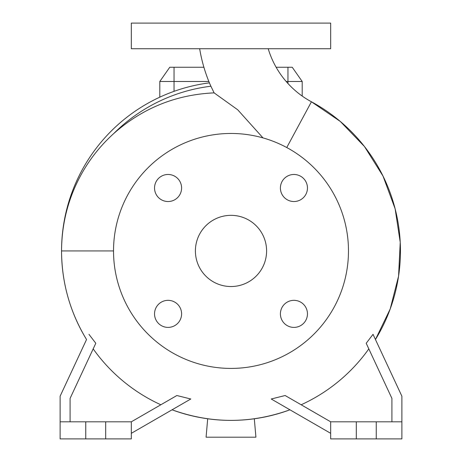 <?xml version="1.0" encoding="UTF-8"?>
<svg xmlns="http://www.w3.org/2000/svg" width="462" height="462" viewBox="0 0 462 462"><rect width="100%" height="100%" fill="white"/><g stroke="black" fill="none" stroke-linecap="round" stroke-linejoin="round"><path stroke-width="0.69" d="M199.653 48.729A156.323 156.323 0 0 0 209.742 83.651L210.897 86.232A165.922 165.922 0 0 0 113.716 133.57C96.442 149.186 83.229 167.729 74.082 189.189C65.847 208.581 61.665 229.169 61.55 250.935A169.45 169.45 0 0 0 86.544 339.518L60.124 396.182L60.124 421.812L85.753 421.812L85.753 438.9L131.323 438.9L131.323 421.812L105.688 421.812L105.688 438.9M262.993 137.895L237.745 109.817L214.114 92.874L210.897 86.232M268.214 48.729A89.397 89.397 0 0 0 311.428 101.784A169.45 169.45 0 0 1 400.45 250.935A169.45 169.45 0 0 0 311.428 101.784L286.758 147.534M280.405 313.865A13.525 13.525 0 0 0 293.93 327.396A13.525 13.525 0 0 0 307.461 313.865A13.525 13.525 0 0 0 293.93 300.34A13.525 13.525 0 0 0 280.405 313.865M154.539 313.865A13.525 13.525 0 0 0 168.07 327.396A13.525 13.525 0 0 0 181.595 313.865A13.525 13.525 0 0 0 168.07 300.34A13.525 13.525 0 0 0 154.539 313.865M154.539 188.005A13.525 13.525 0 0 0 168.07 201.53A13.525 13.525 0 0 0 181.595 188.005A13.525 13.525 0 0 0 168.07 174.474A13.525 13.525 0 0 0 154.539 188.005M280.405 188.005A13.525 13.525 0 0 0 293.93 201.53A13.525 13.525 0 0 0 307.461 188.005A13.525 13.525 0 0 0 293.93 174.474A13.525 13.525 0 0 0 280.405 188.005M311.428 101.784L340.269 121.419L364.472 146.535L383.021 176.08L395.131 208.801L400.231 242.307L398.567 276.155L390.194 308.997L375.456 339.518A169.45 169.45 0 0 0 400.45 250.935M348.475 250.935A117.475 117.475 0 0 0 231 133.46A117.475 117.475 0 0 0 113.525 250.935A117.475 117.475 0 0 0 231 368.416A117.475 117.475 0 0 0 348.475 250.935M195.403 250.935A35.597 35.597 0 0 0 231 286.532A35.597 35.597 0 0 0 266.597 250.935A35.597 35.597 0 0 0 231 215.338A35.597 35.597 0 0 0 195.403 250.935M85.753 421.812L105.688 421.812M401.876 421.812L330.677 421.812L330.677 438.9L401.876 438.9L401.876 396.182L373.088 334.448M231 48.729L330.677 48.729L330.677 23.1L131.323 23.1L131.323 48.729L231 48.729M276.12 67.244L292.227 67.244L302.2 81.485L302.2 96.061L302.2 81.485L286.157 81.485M208.847 81.485L159.8 81.485L159.8 97.164M373.042 334.338L366.199 343.26L391.909 398.388L391.909 421.812M376.247 421.812L376.247 438.9M356.312 421.812L356.312 438.9M301.16 404.77A169.08 169.08 0 0 0 368.82 348.879M330.677 421.812L285.141 395.524L271.217 398.995L330.677 433.321M70.091 421.812L70.091 398.388L95.801 343.26L88.958 334.338M60.124 421.812L60.124 438.9L85.753 438.9M160.84 404.77A169.08 169.08 0 0 1 93.18 348.879M131.323 433.321L190.783 398.995L176.859 395.524L131.323 421.812M214.114 92.874C175.855 94.629 142.394 108.195 113.716 133.57M159.8 81.485L169.773 67.244L203.898 67.244M113.525 250.935L61.55 250.935A169.45 169.45 0 0 1 209.413 82.865A169.45 169.45 0 0 0 61.55 250.935C61.712 282.767 70.045 312.295 86.544 339.518M172.055 409.806A169.45 169.45 0 0 0 289.945 409.806A169.45 169.45 0 0 1 172.055 409.806C211.353 423.897 250.647 423.897 289.945 409.806M254.308 418.78L255.919 437.191L206.081 437.191L207.692 418.78M174.041 67.244L174.041 91.343M287.959 67.244L287.959 83.507"/></g></svg>
